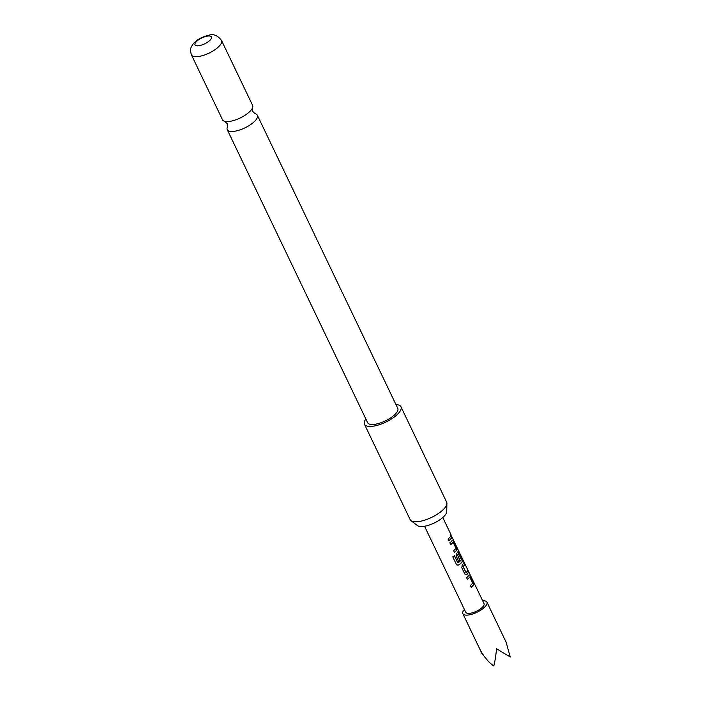 <?xml version="1.0" encoding="UTF-8"?>
<svg xmlns="http://www.w3.org/2000/svg" width="701" height="701" viewBox="0 0 701 701"><rect width="100%" height="100%" fill="white"/><g stroke="black" fill="none" stroke-linecap="round" stroke-linejoin="round"><path stroke-width="1.05" d="M451.4 535.897L484.023 603.57A10.112 3.636 154.4 0 1 477.109 610.904A10.112 3.636 154.4 0 1 466.086 612.727A10.112 3.636 154.4 0 1 465.779 612.315L424.552 526.267M227.501 126.863L227.492 126.872A16.693 5.994 -25.6 0 0 227.247 129.685A16.693 5.994 -25.6 0 0 235.334 131.122A16.693 5.994 -25.6 0 0 255.891 119.95A16.693 5.994 -25.6 0 0 257.355 115.262A16.693 5.994 -25.6 0 0 255.015 113.685L252.702 111.406L252.378 108.173A16.693 5.994 154.4 0 1 251.151 110.057A16.693 5.994 154.4 0 1 230.594 121.238A16.693 5.994 154.4 0 1 224.863 121.369A16.693 5.994 154.4 0 1 222.506 119.792L191.426 54.906A16.693 5.994 154.4 0 0 199.505 56.352A16.693 5.994 154.4 0 0 215.522 49.307A16.693 5.994 154.4 0 0 221.525 40.483C217.739 35.392 213.428 33.657 208.591 35.278C200.898 37.171 195.439 40.492 192.223 45.241C191.566 46.871 189.419 48.246 191.426 54.906M482.674 600.748A13.354 4.793 154.4 0 1 486.529 601.624A13.354 4.793 154.4 0 1 486.941 602.177A13.354 4.793 154.4 0 1 477.819 611.85A13.354 4.793 154.4 0 1 463.273 614.26A13.354 4.793 154.4 0 1 462.862 613.708A13.354 4.793 154.4 0 1 464.421 609.493M487.545 660.438L482.051 653.77L481.149 651.58C484.785 657.845 489 662.638 493.802 665.95C494.967 661.534 495.879 655.794 496.527 648.732L510.249 657.012L506.131 642.23L486.941 602.177M469.775 577.019L472.667 583.039A10.112 3.636 154.4 0 1 470.318 585.501L471.168 587.289A10.112 3.636 154.4 0 0 473.604 584.687L473.219 582.093L470.222 575.836L469.013 575.092A10.112 3.636 154.4 0 1 466.577 577.694L467.427 579.482A10.112 3.636 154.4 0 0 469.775 577.019L469.609 577.054A9.91 3.558 154.4 0 1 467.392 579.403M466.007 574.908L466.647 574.61A9.91 3.558 154.4 0 0 468.268 572.2L467.593 570.351A10.112 3.636 154.4 0 1 466.086 572.656L463.054 566.653A9.91 3.558 154.4 0 0 464.526 564.393L463.852 562.544A10.112 3.636 154.4 0 1 462.204 565.006L461.801 567.74L464.807 573.996L466.796 574.601L466.095 574.916M464.71 564.331A10.112 3.636 154.4 0 1 463.203 566.636L466.086 572.656M468.452 572.139A10.112 3.636 154.4 0 1 466.796 574.601L466.647 574.61M456.351 564.331L457.017 565.059L458.761 564.988A10.112 3.636 154.4 0 0 462.467 561.44L462.082 558.846L459.085 552.59L457.876 551.845A10.112 3.636 154.4 0 1 456.631 553.378L456.237 556.121L458.691 561.247A10.112 3.636 154.4 0 0 459.961 560.099L457.543 554.824A10.112 3.636 154.4 0 0 458.55 553.58L461.433 559.6A10.112 3.636 154.4 0 1 458.025 562.859L454.476 555.735A10.112 3.636 154.4 0 1 452.758 556.822L456.351 564.331M453.074 542.153L455.957 548.173A10.112 3.636 154.4 0 1 453.608 550.635L454.467 552.423A10.112 3.636 154.4 0 0 456.903 549.821L456.517 547.227L453.521 540.97L452.303 540.226A10.112 3.636 154.4 0 1 449.867 542.828L450.725 544.616A10.112 3.636 154.4 0 0 453.074 542.153L452.899 542.197A9.91 3.558 154.4 0 1 450.69 544.537M451.129 534.977L442.795 517.522M451.751 537.273L450.892 535.485A10.112 3.636 154.4 0 1 448.044 539.016L448.894 540.804A10.112 3.636 154.4 0 0 451.751 537.273L451.567 537.334A9.91 3.558 154.4 0 1 448.859 540.725M446.905 503.458L446.721 511.651A16.456 5.906 154.4 0 1 424.788 526.223A16.456 5.906 154.4 0 1 417.516 525.645L411.014 520.659A20.233 7.264 -25.6 0 0 419.943 521.369A20.233 7.264 -25.6 0 0 446.905 503.458A20.233 7.264 -25.6 0 0 446.642 502.135L400.954 406.782A20.233 7.264 154.4 0 1 393.673 417.481A20.233 7.264 154.4 0 1 374.255 426.015A20.233 7.264 154.4 0 1 364.459 424.263A20.233 7.264 154.4 0 1 365.878 419.032M395.986 404.608A20.233 7.264 154.4 0 1 400.954 406.782M221.525 40.483L252.614 105.369A16.693 5.994 154.4 0 1 252.369 108.191M199.417 45.618A9.104 3.268 -25.6 0 0 210.633 39.528A9.104 3.268 -25.6 0 0 207.023 36.18A9.104 3.268 -25.6 0 0 195.807 42.27A9.104 3.268 -25.6 0 0 199.417 45.618M257.355 115.262L397.756 408.306A16.693 5.994 154.4 0 1 391.754 417.139A16.693 5.994 154.4 0 1 375.736 424.175A16.693 5.994 154.4 0 1 367.657 422.738L227.247 129.685M364.459 424.263L410.155 519.625A20.233 7.264 -25.6 0 0 411.014 520.659M451.567 537.334L450.804 535.748M454.432 552.344A9.91 3.558 154.4 0 0 456.728 549.864L456.903 549.821M456.728 549.864L456.517 547.227M456.333 547.288L453.521 540.97M453.337 541.032L452.127 540.269M456.824 564.927L458.761 564.988M458.664 564.962A9.91 3.558 154.4 0 0 462.292 561.483L462.467 561.44M462.292 561.483L462.082 558.846M461.898 558.907L459.085 552.59M458.901 552.651L457.7 551.889M458.656 561.168A9.91 3.558 154.4 0 0 459.812 560.117L459.961 560.099M459.812 560.117L457.525 555.017M457.394 554.841A9.91 3.558 154.4 0 0 458.375 553.624L458.55 553.58M457.762 562.789L454.406 555.788M468.268 572.2L467.506 570.614M464.526 564.393L463.764 562.807M471.133 587.21A9.91 3.558 154.4 0 0 473.429 584.73L473.604 584.687M473.429 584.73L473.219 582.093M473.035 582.154L470.222 575.836M470.038 575.898L468.838 575.135M227.492 126.872L227.159 123.648L224.855 121.361M462.862 613.708L482.051 653.77"/></g></svg>
